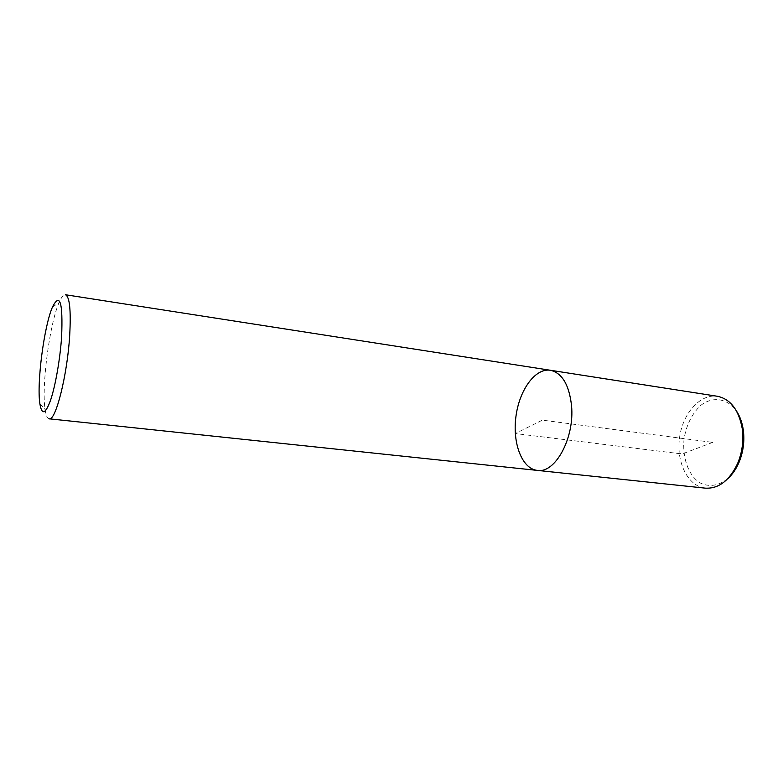 <?xml version="1.0" encoding="UTF-8"?>
<svg xmlns="http://www.w3.org/2000/svg" width="783" height="783" viewBox="0 0 783 783"><rect width="100%" height="100%" fill="white"/><g stroke="black" fill="none" stroke-linecap="round" stroke-linejoin="round"><path stroke-width="0.59" stroke-dasharray="3.92 2.94" d="M49.182 418.817C47.293 418.514 45.923 415.401 45.071 409.46C41.401 386.42 49.544 324.054 59.009 302.727C61.358 297.207 63.482 294.545 65.39 294.731M537.314 470.397C521.958 468.811 512.336 443.158 515.919 416.693C519.246 390.188 535.132 367.863 550.38 370.261M705.434 488.161C687.944 486.36 676.179 462.44 679.507 438.059C682.541 413.639 700.051 393.536 717.424 396.276M727.798 478.667C718.187 486.106 708.723 487.398 699.425 482.553C688.1 474.772 682.071 456.978 684.107 438.656C686.544 424.533 692.162 413.395 700.961 405.232C712.853 396.12 727.476 398.165 736.607 411.202M712.696 442.385L683.921 453.318L679.301 453.621L515.312 433.547L542.374 420.138L712.696 442.385M39.845 403.588L45.071 409.46M52.451 307.063L59.009 302.727"/><path stroke-width="1.17" d="M537.314 470.397C555.108 473.744 574.742 438.089 571.541 405.702C569.153 384.796 562.106 372.982 550.38 370.261C562.106 372.982 569.153 384.796 571.541 405.702C574.742 438.089 555.108 473.744 537.314 470.397C521.958 468.811 512.336 443.158 515.919 416.693C519.246 390.188 535.132 367.863 550.38 370.261L65.39 294.731C69.648 296.463 71.087 310.078 69.687 335.584C67.309 375.311 55.593 421.45 49.182 418.817L705.424 488.161C718.765 488.807 729.502 480.547 737.655 463.389L738.976 462.459C736.098 469.125 732.369 474.527 727.798 478.667M61.612 336.856C60.095 359.191 55.436 385.804 50.601 400.113C45.385 414.305 41.802 415.46 39.845 403.588C36.664 382.936 44.073 326.208 52.451 307.063C59.958 292.313 63.012 302.238 61.612 336.856M550.38 370.261L717.424 396.276C730.48 399.076 738.741 409.812 742.215 428.497L742.353 429.564C743.703 441.279 742.137 452.554 737.655 463.389M736.607 411.202C739.964 416.38 742.176 422.556 743.253 429.73L743.39 430.728C744.662 441.72 743.184 452.3 738.976 462.469M742.215 428.507L743.253 429.74"/></g></svg>
